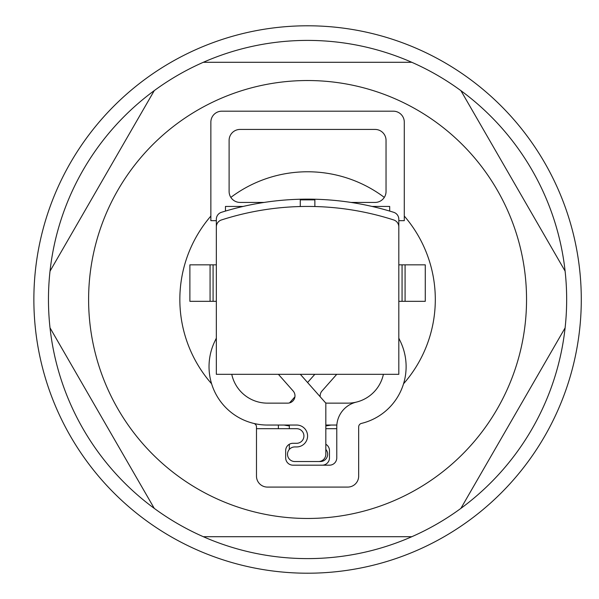 <?xml version="1.0" encoding="UTF-8"?>
<svg xmlns="http://www.w3.org/2000/svg" width="599" height="599" viewBox="0 0 599 599"><rect width="100%" height="100%" fill="white"/><g stroke="black" fill="none" stroke-linecap="round" stroke-linejoin="round"><path stroke-width="0.9" d="M398.814 233.812L398.814 226.924A7.3 7.3 0 0 0 393.753 219.975A281.006 281.006 0 0 0 221.398 219.975A7.3 7.3 0 0 0 216.336 226.924L216.336 374.315L398.814 374.315L398.814 219.271A7.3 7.3 0 0 0 393.693 212.301A288.306 288.306 0 0 0 221.458 212.301A7.3 7.3 0 0 0 216.336 219.271L216.336 264.833L213.087 264.833L213.087 301.327L216.336 301.327M398.814 264.833L425.268 264.833L425.268 301.327L398.814 301.327M213.087 264.833L189.883 264.833L189.883 301.327L213.087 301.327M389.687 211.08L389.687 206.438L372.039 206.438M243.112 206.438L225.464 206.438L225.464 211.08M314.872 206.535L314.872 199.871L300.279 199.871L300.279 206.535M398.814 220.672L404.288 220.672L404.288 122.136A10.947 10.947 0 0 0 393.341 111.189L221.81 111.189A10.947 10.947 0 0 0 210.863 122.136L210.863 220.672L216.336 220.672M267.431 487.084L347.719 487.084L267.431 487.084A10.947 10.947 0 0 1 256.484 476.13L256.484 428.689L296.625 428.689A7.3 7.3 0 0 1 303.925 435.99A7.3 7.3 0 0 1 296.625 443.29L292.978 443.29A7.3 7.3 0 0 0 285.678 450.59L285.678 457.883A7.3 7.3 0 0 0 292.978 465.183L329.472 465.183A7.3 7.3 0 0 0 336.773 457.883L336.773 426.945A25.547 25.547 0 0 1 356.308 402.116A36.494 36.494 0 0 0 383.397 374.315A36.494 36.494 0 0 1 347.719 403.142L327.451 403.142A7.3 7.3 0 0 1 325.616 402.91M347.719 487.084A10.947 10.947 0 0 0 358.666 476.13L358.666 426.945A3.646 3.646 0 0 1 361.459 423.403A58.388 58.388 0 0 0 400.132 340.906A102.549 102.549 0 0 1 398.814 338.121M300.324 374.315L325.826 403.142L325.826 454.237A7.3 7.3 0 0 1 318.526 461.537L294.805 461.537A7.3 7.3 0 0 1 287.505 454.237A7.3 7.3 0 0 1 294.805 446.936L296.625 446.936A10.947 10.947 0 0 0 307.579 435.99A10.947 10.947 0 0 0 296.625 425.043L267.431 425.043A58.388 58.388 0 0 1 215.019 340.906A102.549 102.549 0 0 0 216.336 338.121M231.753 374.315A36.494 36.494 0 0 0 267.431 403.142L287.7 403.142A7.3 7.3 0 0 0 293.166 391.012L278.4 374.315M350.969 202.425L375.086 202.425A10.947 10.947 0 0 0 386.041 191.478L386.041 140.383A10.947 10.947 0 0 0 375.086 129.436L240.064 129.436A10.947 10.947 0 0 0 229.11 140.383L229.11 191.478A10.947 10.947 0 0 0 240.064 202.425L264.181 202.425M411.827 62.289L203.323 62.289A259.112 259.112 0 0 1 460.886 508.386A259.112 259.112 0 0 1 50.017 271.175A259.112 259.112 0 0 1 203.323 62.289M154.265 90.614L50.017 271.175M50.017 327.825L154.265 508.386M203.323 536.711L411.827 536.711M460.886 508.386L565.134 327.825M565.134 271.175L460.886 90.614M211.619 383.802A127.729 127.729 0 0 1 210.863 216.059M230.847 197.385A127.729 127.729 0 0 1 384.303 197.385M404.288 216.059A127.729 127.729 0 0 1 403.531 383.802M331.127 425.043A127.729 127.729 0 0 1 325.826 425.919M289.324 425.919A127.729 127.729 0 0 1 284.023 425.043M88.607 299.5A218.964 218.964 0 0 1 417.061 109.872A218.964 218.964 0 0 1 417.061 489.128A218.964 218.964 0 0 1 88.607 299.5M33.866 299.5A273.706 273.706 0 0 1 444.428 62.461A273.706 273.706 0 0 1 444.428 536.539A273.706 273.706 0 0 1 33.866 299.5M253.691 423.403A3.646 3.646 0 0 1 256.484 426.945L256.484 428.689M358.666 428.689L358.666 476.13M336.773 428.689L325.826 428.689M325.826 444.263A7.3 7.3 0 0 1 329.472 450.59L329.472 457.883A7.3 7.3 0 0 1 322.172 465.183M278.378 428.689L278.378 426.945A25.547 25.547 0 0 0 278.31 425.043M320.218 396.808A7.3 7.3 0 0 1 321.985 391.012L336.75 374.315M314.827 374.315L307.579 382.514M294.933 396.808L289.534 402.91M289.324 425.043L289.324 428.689M289.324 444.263L289.324 449.407M296.625 461.537L320.345 461.537A7.3 7.3 0 0 0 325.826 449.407M325.826 425.043L336.84 425.043M210.863 220.672L210.863 122.136M221.81 111.189L393.341 111.189M402.064 264.833L402.064 301.327M210.069 264.833L210.069 301.327M405.081 264.833L405.081 301.327"/></g></svg>
